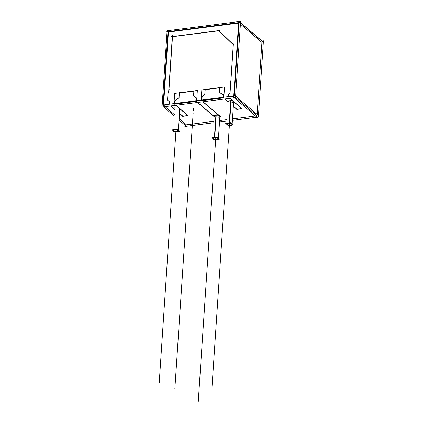 <?xml version="1.0" encoding="UTF-8"?>
<svg xmlns="http://www.w3.org/2000/svg" width="423" height="423" viewBox="0 0 423 423"><rect width="100%" height="100%" fill="white"/><g stroke="black" fill="none" stroke-linecap="round" stroke-linejoin="round"><path stroke-width="0.63" d="M240.407 24.132L261.922 42.448L257.142 114.443L261.922 42.448L240.407 24.132M168.423 32.048L238.593 23.069L168.423 32.048L163.585 104.904L168.423 32.048M255.471 115.955L232.502 118.895L255.471 115.955M227.088 119.593L219.611 120.55L227.088 119.593M214.197 121.242L186.395 124.801L179.431 118.868L186.395 124.801L214.197 121.242M165.039 106.617L174.345 114.543L165.039 106.617M228.642 94.303L228.489 96.597L228.642 94.303L229.98 92.854L228.642 94.303M233.729 96.375L228.457 97.047L233.729 96.375M239.08 23.006L234.242 95.857L239.08 23.006M169.126 104.64L163.553 105.353L169.126 104.64M169.337 104.169L169.491 101.88L169.337 104.169M167.619 100.071L169.221 101.615L167.619 100.071L168.084 93.071L168.708 91.109L168.084 93.071L167.619 100.071M168.951 90.025L172.494 36.701L218.813 30.773L233.263 44.69L230.752 82.506L233.263 44.69L218.813 30.773L172.494 36.701L168.951 90.025M230.741 82.628L230.08 92.595L230.741 82.628M170.792 105.882L174.699 109.208L170.792 105.882M179.786 113.538L182.858 116.151L187.764 115.527L182.858 116.151L179.786 113.538M179.833 108.325L178.347 130.733L179.833 108.325A2.681 1.02 -176.2 0 1 180.098 108.822L187.944 115.5L180.098 108.822A2.681 1.02 -176.2 0 0 180.098 108.811A2.681 1.02 -176.2 0 0 179.833 108.325A2.681 1.02 -176.2 0 0 179.014 107.902L175.878 105.232L179.014 107.902A2.681 1.02 -176.2 0 1 179.833 108.325L178.384 130.141M179.749 108.262L178.263 130.67A2.681 1.02 3.8 0 1 178.612 131.22L178.638 130.776A2.681 1.02 -176.2 0 0 178.374 130.289A2.681 1.02 -176.2 0 0 175.402 129.565A2.681 1.02 -176.2 0 0 173.293 130.421M173.34 130.649A2.681 1.02 -176.2 0 0 173.557 130.908A2.681 1.02 -176.2 0 0 176.238 131.632A2.681 1.02 -176.2 0 0 178.559 130.993M235.537 97.438L257.052 115.754L235.537 97.438M242.009 108.584L229.943 98.31L242.009 108.584M236.922 109.234L241.829 108.605L236.922 109.234L233.348 106.189L236.922 109.234M224.856 98.961L228.267 101.864L224.856 98.961M223.196 97.724L201.56 100.489L223.196 97.724M220.785 116.859L203.045 101.753L220.785 116.859M219.849 116.981L220.605 116.88L219.849 116.981M197.689 102.44L214.493 116.743L197.689 102.44M196.029 101.197L174.392 103.968L196.029 101.197M174.424 103.519L174.577 101.224L178.971 97.724L174.577 101.224L174.424 103.519M179.368 93.002L179.066 97.517L179.368 93.002M193.871 91.13L179.368 92.986L193.871 91.13M193.644 95.788L193.956 91.135L193.644 95.788L196.008 98.062L193.644 95.788M196.388 98.437L196.235 100.722L196.388 98.437M204.795 94.445L201.745 97.745L201.591 100.04L201.745 97.745L204.795 94.445L205.139 89.29M205.197 89.697L204.896 94.186L205.197 89.697M219.701 87.825L205.197 89.681L219.701 87.825M219.474 92.463L219.78 87.831L219.474 92.463M219.474 92.478L223.281 94.784L219.474 92.478M223.556 94.953L223.402 97.248L223.556 94.953M226.802 123.844A2.681 1.02 3.8 0 1 229.419 122.993A2.681 1.02 3.8 0 1 232.153 124.198L233.628 101.959A2.681 1.02 -176.2 0 0 230.895 100.753A2.681 1.02 -176.2 0 0 228.283 101.605L228.309 101.16M232.074 124.415A2.681 1.02 3.8 0 1 229.536 125.049A2.681 1.02 3.8 0 1 226.855 124.071M218.337 138.813A2.681 1.02 3.8 0 1 216.904 139.405A2.681 1.02 3.8 0 1 213.118 138.464M213.065 138.242A2.681 1.02 3.8 0 1 214.577 137.427A2.681 1.02 3.8 0 1 218.411 138.596L219.891 116.357A2.681 1.02 -176.2 0 0 216.058 115.188A2.681 1.02 -176.2 0 0 214.546 116.002L214.572 115.553M162.173 105.084L167.011 32.233L166.551 31.841L240.037 22.435L263.793 42.66L263.307 42.718M240.507 22.668L262.022 40.983L263.434 40.804L258.368 117.039L232.407 120.365M184.973 125.134L184.883 126.445L214.096 122.707M219.516 122.014L226.987 121.057M174.25 116.008L162.998 106.432L168.063 30.192L168.518 30.583L238.694 21.599M179.331 120.338L186.755 126.651L186.786 126.202M167.037 31.778L167.106 30.763L168.031 30.646M257.443 117.16L257.411 117.61L233.66 97.385L238.72 21.15L239.18 21.541L240.592 21.356L235.526 97.597L162.041 107.003L162.141 105.533L161.681 105.147L235.167 95.741L258.924 115.96L258.437 116.024M228.441 94.366L230.112 92.558M230.704 82.596L230.44 81.295M230.762 83.204L233.374 43.876M233.581 44.827L218.559 30.35M219.696 30.488L171.516 36.653M172.394 35.595L168.682 91.463M167.952 93.171L169.232 89.131M167.529 100.172L168.016 92.838M169.517 101.911L167.434 99.902M183.117 116.552L179.775 113.702M174.688 109.377L170.612 105.903M169.026 104.555L169.232 101.478M179.907 108.394L178.416 130.802A2.681 1.02 3.8 0 0 175.46 130.009A2.681 1.02 3.8 0 0 173.261 130.866A2.681 1.02 3.8 0 0 173.61 131.416M174.318 100.822L174.112 103.905L174.318 100.822M175.698 105.253L188.203 115.897L175.698 105.253M179.119 97.475L174.355 101.266M179.31 92.595L178.971 97.755M179.003 93.049L194.173 91.109M193.898 90.728L193.554 95.889M193.459 95.619L196.008 98.073M196.018 97.935L195.812 101.012M197.509 102.461L214.482 116.912M201.485 99.981L195.812 100.706M221.16 117.351L202.866 101.779M201.163 100.33L201.369 97.253M201.544 97.808L204.933 94.149M204.832 89.745L220.002 87.799M219.727 87.424L219.384 92.579M219.267 92.336L223.603 94.964M223.296 94.556L223.09 97.634M224.676 98.987L228.251 102.028M233.337 106.353L237.181 109.631M242.268 108.981L229.763 98.332M228.177 96.983L228.383 93.906M242.157 108.727L236.748 109.42M201.152 100.092L201.829 89.903L224.518 87.001L223.841 97.19M201.11 100.753L223.793 97.85M220.938 117.002L219.838 117.145M173.985 103.572L174.662 93.383L197.351 90.48L196.674 100.669M173.943 104.232L196.632 101.33M178.612 131.22A2.681 1.02 3.8 0 1 176.412 132.076A2.681 1.02 3.8 0 1 173.456 131.283M174.958 131.939L174.424 131.802M173.266 130.818L172.156 129.872L177.295 129.216L179.775 131.326L178.49 131.49M182.683 116.341L188.092 115.648M229.98 92.896L230.688 82.236M226.776 124.24L225.665 123.294L230.81 122.638L233.29 124.748L232.005 124.912M228.473 125.367L227.928 125.224M229.583 123.453L231.117 100.32L229.573 123.447A2.681 1.02 3.8 0 0 226.776 124.288A2.681 1.02 3.8 0 0 229.684 125.499M227.14 101.055L232.285 100.399M233.581 102.662L234.68 102.519M230.746 100.304L229.208 123.431A2.681 1.02 3.8 0 1 232.121 124.642A2.681 1.02 3.8 0 1 229.324 125.483M213.039 138.638L211.928 137.692L217.073 137.031L219.553 139.141L218.268 139.31M214.191 139.616L214.731 139.759M215.926 114.765L214.387 137.898A2.681 1.02 3.8 0 1 217.084 138.062A2.681 1.02 3.8 0 1 218.384 139.04A2.681 1.02 3.8 0 1 216.708 139.87M214.519 116.399L213.404 115.453L218.554 114.792L221.033 116.901M216.248 114.728L214.715 137.856A2.681 1.02 3.8 0 0 213.039 138.686A2.681 1.02 3.8 0 0 214.334 139.664A2.681 1.02 3.8 0 0 217.031 139.828M178.374 130.289A2.681 1.02 -176.2 0 0 174.805 129.607A2.681 1.02 -176.2 0 0 173.557 130.908A2.681 1.02 -176.2 0 0 177.126 131.585A2.681 1.02 -176.2 0 0 178.374 130.289M193.322 110.678L193.454 108.674M193.152 113.237L175.217 383.227M199.074 24.095L198.9 26.697L199.074 24.095M176.005 130.025L159.207 382.91L176.005 130.025M193.057 114.628L174.826 389.181M229.536 125.049A2.681 1.02 3.8 0 1 226.802 123.891A2.681 1.02 3.8 0 1 229.419 122.993A2.681 1.02 3.8 0 1 232.153 124.151A2.681 1.02 3.8 0 1 229.536 125.049M231.011 102.81A2.681 1.02 -176.2 0 0 233.628 101.911A2.681 1.02 -176.2 0 0 230.895 100.753L229.43 122.813M229.515 123.447L211.981 387.452L229.515 123.447M214.577 137.427A2.681 1.02 3.8 0 1 218.146 138.109A2.681 1.02 3.8 0 1 216.904 139.405A2.681 1.02 3.8 0 1 213.329 138.723A2.681 1.02 3.8 0 1 214.577 137.427M214.583 137.348L216.058 115.188A2.681 1.02 -176.2 0 1 219.627 115.87A2.681 1.02 -176.2 0 1 218.379 117.166M215.778 137.84L198.244 401.85L215.778 137.84M216.238 114.728L214.704 137.856M174.799 107.738L174.768 108.182M233.66 101.515L232.121 124.642M219.918 115.913L218.384 139.04"/></g></svg>
